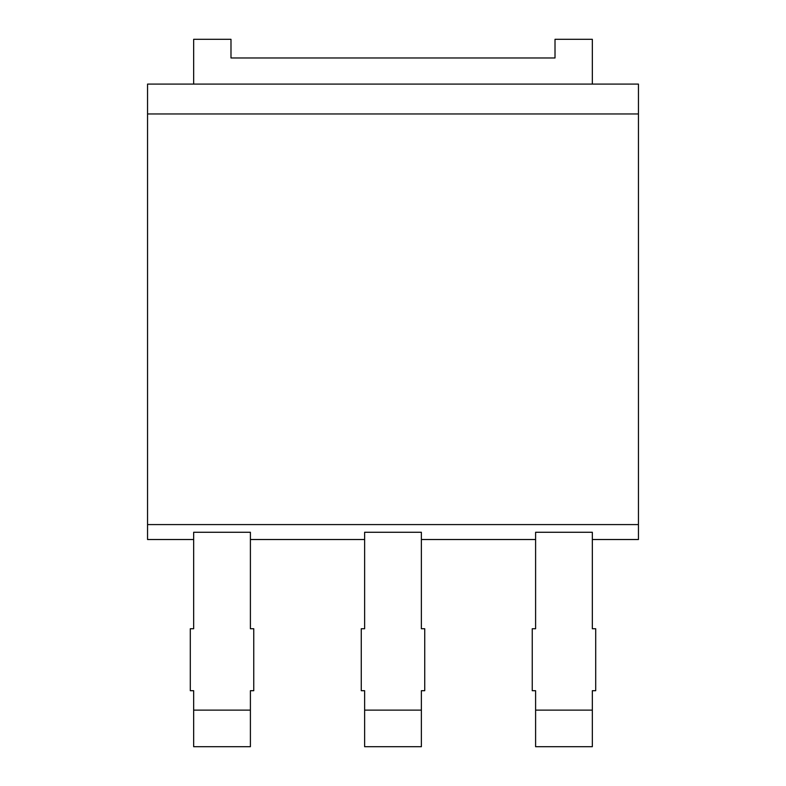 <?xml version="1.0" encoding="UTF-8"?>
<svg xmlns="http://www.w3.org/2000/svg" width="786" height="786" viewBox="0 0 786 786"><rect width="100%" height="100%" fill="white"/><g stroke="black" fill="none" stroke-linecap="round" stroke-linejoin="round"><path stroke-width="1.18" d="M555.014 39.3L592.339 39.3L592.339 84.092L638.448 84.092L638.448 113.96L147.552 113.96L147.552 84.092L193.661 84.092L193.661 39.3L230.986 39.3L230.986 57.968L555.014 57.968L555.014 39.3M193.661 84.092L592.339 84.092M592.339 539.52L638.448 539.52L638.448 113.96M193.661 539.52L147.552 539.52L147.552 524.586L638.448 524.586M147.552 524.586L147.552 113.96M421.375 539.52L535.6 539.52M250.4 539.52L364.625 539.52M193.661 532.269L250.4 532.269L250.4 628.741L253.76 628.741L253.76 690.707L250.4 690.707L250.4 710.122L193.661 710.122L193.661 690.707L190.3 690.707L190.3 628.741L193.661 628.741L193.661 532.269M364.625 532.269L421.375 532.269L421.375 628.741L424.735 628.741L424.735 690.707L421.375 690.707L421.375 710.122L364.625 710.122L364.625 690.707L361.265 690.707L361.265 628.741L364.625 628.741L364.625 532.269M535.6 532.269L592.339 532.269L592.339 628.741L595.7 628.741L595.7 690.707L592.339 690.707L592.339 710.122L535.6 710.122L535.6 690.707L532.24 690.707L532.24 628.741L535.6 628.741L535.6 532.269M193.661 710.122L193.661 746.7L250.4 746.7L250.4 710.122M535.6 710.122L535.6 746.7L592.339 746.7L592.339 710.122M364.625 710.122L364.625 746.7L421.375 746.7L421.375 710.122"/></g></svg>
